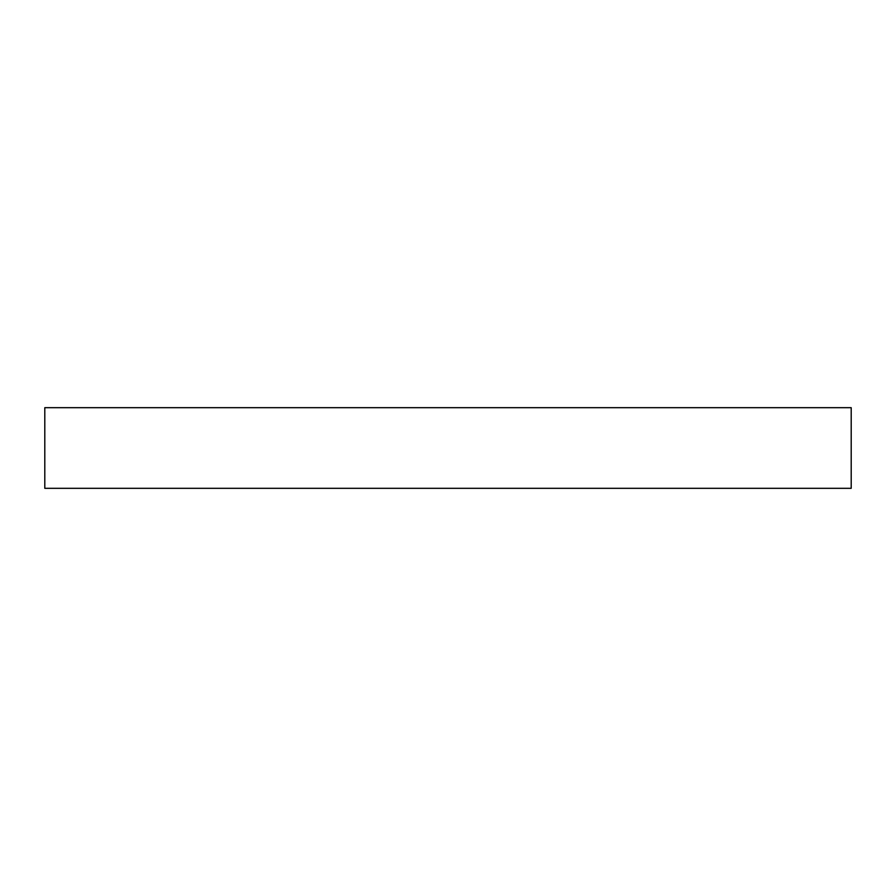 <?xml version="1.0" encoding="UTF-8"?>
<svg xmlns="http://www.w3.org/2000/svg" width="896" height="896" viewBox="0 0 896 896"><rect width="100%" height="100%" fill="white"/><g stroke="black" fill="none" stroke-linecap="round" stroke-linejoin="round"><path stroke-width="1.34" d="M448 488.32L851.2 488.32L851.2 407.68L44.8 407.68L44.8 488.32L448 488.32"/></g></svg>
